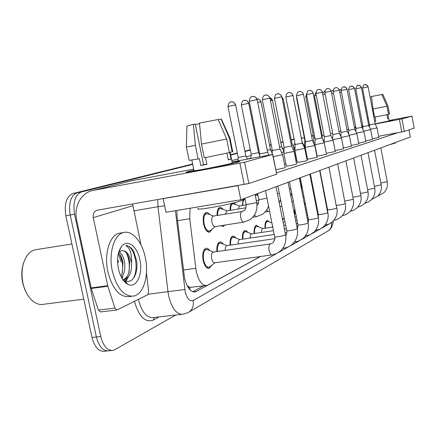 <?xml version="1.0" encoding="UTF-8"?>
<svg xmlns="http://www.w3.org/2000/svg" width="436" height="436" viewBox="0 0 436 436"><rect width="100%" height="100%" fill="white"/><g stroke="black" fill="none" stroke-linecap="round" stroke-linejoin="round"><path stroke-width="0.65" d="M310.416 177.158L310.536 175.861M256.401 193.998L257.785 194.652M242.312 205.569L243.07 199.862M243.108 199.786L243.958 198.603M230.099 210.37C229.957 207.16 230.431 204.844 231.521 203.432M233.941 202.827L235.832 204.615M217.079 215.493C216.954 210.931 217.858 208.245 219.799 207.422L221.537 207.732L223.265 209.471M212.092 229.151L209.689 232.203C207.029 232.41 204.996 229.696 203.579 224.06C202.62 217.76 203.465 213.902 206.124 212.485C207.383 212.19 208.631 212.915 209.863 214.659M304.312 203.498L305.293 203.41M294.284 213.673L294.763 208.768M265.061 228.268C264.777 223.826 265.47 221.21 267.132 220.425L269.824 222.153M254.123 233.549C253.828 228.911 254.57 226.175 256.352 225.33L259.229 227.151M242.503 239.168C242.187 234.323 242.988 231.445 244.907 230.54L246.454 230.829L247.997 232.459M230.132 245.157C229.794 240.083 230.66 237.059 232.726 236.083L234.399 236.388L236.05 238.116M216.932 251.561C216.572 246.231 217.51 243.043 219.744 241.991C220.965 241.702 222.158 242.421 223.33 244.149M211.689 265.317L209.198 268.391C206.55 268.652 204.528 266.009 203.143 260.466C202.162 253.899 203.072 249.85 205.874 248.307C207.204 247.991 208.495 248.76 209.749 250.607M190.08 208.245L189.736 218.725L196.233 271.503C198.707 281.334 202.309 285.994 207.04 285.476L260.308 256.531M187.916 287.122L189.943 287.362L187.169 285.776M189.943 287.362L205.814 285.629M224.867 225.069L223.254 226.502L220.839 225.695M121.066 261.84L118.358 253.48M117.562 260.657L117.938 262.292L117.562 260.657M175.692 315.037L113.671 350.331C107.746 351.171 103.441 346.571 100.754 336.521L74.567 214.207C72.763 202.206 75.096 194.778 81.554 191.922L192.668 164.219L73.019 193.508L192.63 164.023M230.633 154.845L237.331 153.189L230.633 154.845M244.918 151.314L250.335 149.979L244.918 151.314M257.671 148.169L258.543 147.951L257.671 148.169M269.601 145.221L271.214 144.823L269.601 145.221M280.779 142.463L283.04 141.902L280.779 142.463M291.275 139.869L294.104 139.171L291.275 139.869M74.567 214.207L70.201 214.97C68.403 202.991 70.757 195.579 77.248 192.723C70.757 195.579 68.403 202.991 70.201 214.97L96.367 336.984L70.201 214.97L65.852 215.727C64.065 203.781 66.436 196.374 72.97 193.519L73.019 193.508M109.338 350.757C103.381 351.601 99.054 347.012 96.367 336.984C99.054 347.012 103.381 351.601 109.338 350.757L111.507 350.544M107.158 350.975L105.022 351.182C99.032 352.026 94.688 347.448 92.001 337.448L65.852 215.727M230.595 154.666L237.298 153.014M244.879 151.145L250.302 149.81M257.638 148L258.51 147.788M269.568 145.063L271.187 144.659M280.746 142.305L283.013 141.749M291.248 139.716L294.071 139.019M176.88 210.452L177.076 216.687L184.532 278.026C187.011 287.798 190.663 292.414 195.492 291.869L260.526 256.499M119.884 254.422L121.944 260.919L119.884 254.422M122.816 275.705L122.314 278.822L122.816 275.705M301.26 137.7L302.213 138.152M81.603 191.911L192.712 164.416M230.666 155.025L237.369 153.368M244.95 151.494L250.368 150.153M257.703 148.338L258.581 148.12M269.633 145.384L271.247 144.986M280.806 142.621L283.073 142.06M291.308 140.021L294.131 139.324M203.41 285.934L192.717 291.722M208.043 249.926L206.081 249.485C203.607 250.847 202.805 254.422 203.672 260.216C204.893 265.104 206.669 267.432 209.013 267.208L209.847 266.75M213.34 252.073L213.035 252.117C211.569 252.94 211.1 255.087 211.624 258.57C212.354 261.507 213.411 262.913 214.801 262.783L271.824 254.946M252.411 96.449L253.212 96.372C255.131 96.552 256.363 97.653 256.902 99.681L249.25 101.288L259.725 153.886L267.628 152.311M208.146 214.011L206.342 213.64C203.999 214.894 203.252 218.3 204.103 223.853C205.345 228.824 207.138 231.222 209.487 231.042L210.359 230.546M213.487 216.071L213.253 216.109C211.863 216.861 211.427 218.91 211.94 222.251C212.681 225.238 213.749 226.682 215.144 226.584L243.599 222.153M231.009 101.833L231.707 101.757C233.587 101.904 234.791 102.972 235.331 104.967L227.957 106.515L238.192 157.461L245.839 155.93M273.23 156.66L282.615 154.655M265.344 95.092L266.124 95.015C267.993 95.19 269.181 96.252 269.699 98.209L262.287 99.762L272.353 150.551L279.988 149.03M221.701 243.517L219.94 243.13C217.989 244.046 217.161 246.831 217.455 251.485M226.982 245.615L226.715 245.653C225.608 246.16 225.112 247.73 225.227 250.373M277.416 93.827L278.173 93.756C279.983 93.92 281.138 94.95 281.64 96.836L274.451 98.345L284.136 147.439L283.841 153.439L294.066 151.412M284.136 147.439L291.526 145.973M234.497 237.516L232.922 237.184C231.118 238.029 230.35 240.667 230.617 245.087M239.756 239.571L239.517 239.609C238.508 240.062 238.051 241.528 238.138 243.996M295.156 144.55L294.867 150.338L304.775 148.376M288.697 92.645L289.439 92.574C291.199 92.732 292.322 93.729 292.801 95.555L285.825 97.015L295.156 144.529L302.317 143.106L304.791 148.409L307.189 160.666L297.543 162.459M246.514 231.898L245.092 231.609C243.424 232.388 242.71 234.89 242.961 239.102M251.736 233.909L251.523 233.936C250.602 234.35 250.171 235.713 250.242 238.029M305.483 141.82L305.2 147.433L314.814 145.531M299.276 91.533L299.995 91.467C301.712 91.62 302.802 92.585 303.265 94.35L296.485 95.767L305.489 141.804L312.438 140.425M257.818 226.622L256.537 226.366C254.984 227.091 254.324 229.467 254.559 233.483M262.995 228.584L262.804 228.611C261.96 228.982 261.562 230.257 261.611 232.432M222.518 225.434L223.21 225.325M244.274 100.335L244.95 100.264C246.776 100.405 247.948 101.435 248.466 103.365L241.315 104.858L251.158 154.104L258.559 152.627M221.624 208.866L220.011 208.544C218.343 209.231 217.537 211.52 217.602 215.411M226.949 210.882L225.314 214.163M267.224 150.284L270.456 149.543M234.274 204.048L232.819 203.77C231.271 204.408 230.524 206.582 230.59 210.288M239.555 206.021L238.056 209.073M281.558 152.398L283.918 151.832M279.612 147.128L281.602 146.649L283.929 151.63M245.059 199.241L244.841 199.285C243.402 199.879 242.71 201.95 242.77 205.492M237.527 162.23C226.458 165.337 179.757 174.264 186.722 171.958L193.873 170.089L186.69 171.975C179.964 174.226 226.507 165.326 237.527 162.23L239.577 161.598C240.585 161.124 238.105 161.385 232.148 162.388C238.154 161.38 240.623 161.118 239.549 161.609L237.527 162.23M146.463 272.723L148.632 291.542L147.651 294.769L117.022 309.963L114.946 308.083L107.883 286.256L91.293 288.458L76.709 220.48C73.499 206.697 81.227 192.358 93.255 190.401L244.601 162.208L248.869 183.502L97.255 210.174C94.072 211.242 92.743 213.738 93.255 217.651L107.883 286.256M116.712 310.001L100.503 311.936L98.389 310.083L91.293 288.458M276.691 174.117L272.587 154.502L244.601 162.208M272.587 154.502L232.066 161.963M93.255 190.401L132.947 180.477L193.677 169.13M276.5 174.247L248.869 183.502M132.626 203.999L140.964 244.858M393.168 120.145L375.2 123.911L393.168 120.145L389.081 120.674L393.168 120.145M369.521 124.996L368.649 125.159L369.521 124.996M362.872 126.178L361.766 126.347L362.872 126.178M293.09 146.115L294.894 143.193M301.401 138.425L304.333 137.662M311.626 136.266L313.386 135.928M321.261 134.413L321.948 134.283M354.588 128.015L355.912 127.759M361.82 126.625L362.916 126.418M368.676 125.312L369.51 125.148M375.26 124.047L401.965 118.881L404.325 131.427L378.639 136.272M411.906 116.14L414.151 128.135L411.906 116.14L401.965 118.881M411.955 116.129L389.048 120.5M321.098 133.579L321.784 133.443M354.424 127.165L355.749 126.909M361.657 125.775L362.752 125.563M414.151 128.135L404.325 131.427M145.297 257.485C149.112 274.604 143.984 293.592 134.255 295.979C124.424 297.205 117.121 288.954 112.341 271.225C108.324 253.403 114.063 234.514 123.448 232.552C132.217 229.979 142.174 241.778 145.297 257.485M131.514 296.322L129.895 296.529C120.004 297.761 112.668 289.537 107.888 271.846C103.872 254.074 109.665 235.217 119.115 233.249L121.034 232.938M83.777 299.156L44.292 304.192C41.148 304.971 37.992 304.415 34.809 302.524C29.108 298.813 25.163 292.409 22.983 283.307C20.912 272.424 22.209 263.306 26.874 255.937C29.174 252.662 31.888 250.618 35.022 249.806L36.984 249.496M27.495 294.84L24.683 289.4L22.759 283.155C21.277 276.015 21.527 269.344 23.511 263.131M120.93 276.299L122.336 272.789L122.941 263.05C122.331 258.864 121.023 255.632 119.017 253.354L118.51 252.864M121.611 277.628C124.287 273.781 125.296 268.843 124.631 262.81C123.737 257.267 121.9 253.61 119.126 251.839M118.134 267.35L117.578 261.943M123.012 279.634C125.868 278.631 127.879 276.113 129.045 272.091L129.71 262.08C129.078 257.774 127.743 254.493 125.699 252.221L124.238 251.065L122.407 250.515L121.497 250.613L118.892 252.079M121.497 250.613C126.026 250.28 129.301 254.025 131.329 261.845L131.536 262.963C131.955 271.742 129.617 277.242 124.527 279.454L122.881 279.678M122.843 279.629L124.527 279.454M118.396 268.701C116.706 259.327 117.72 251.937 121.431 246.525C127.176 238.601 137.318 246.258 139.874 259.747C143.237 274.146 136.359 288.937 127.862 284.299C123.415 281.83 120.26 276.626 118.396 268.701M122.636 279.323L124.592 280.708C129.645 282.795 133.367 280.424 135.76 273.585C136.975 269.573 137.247 265.23 136.577 260.554L133.623 251.152C131.269 247.528 128.658 245.659 125.791 245.55C129.705 247.583 131.656 252.989 131.634 261.769L131.536 262.963M121.971 273.944C123.268 266.696 122.511 260.096 119.687 254.155M124.625 281.836L125.11 281.275M125.296 281.04L127.023 278.163M128.642 273.317C130.026 265.84 129.247 259.044 126.315 252.929M126.762 283.662L127.198 283.569M132.811 279.122C140.049 268.74 134.092 244.961 125.791 245.55M121.655 277.705L121.758 277.432M124.996 282.212L125.497 281.7M125.884 281.253L128.462 276.653M126.729 283.64L127.23 283.602M370.453 129.247L377.047 127.895L378.851 137.405L372.388 138.757M372.518 139.438L365.717 140.877M365.858 141.596L358.686 143.106M358.833 143.875L351.263 145.46M351.421 146.278L343.415 147.94M296.665 160.426L295.902 160.71M343.584 148.818L335.104 150.567M335.284 151.505L326.281 153.33M285.902 163.865L284.512 164.214M317.13 157.385L307.767 159.184M296.556 164.05L296.289 164.219C294.507 164.835 285.357 166.541 286.338 166.072L286.637 165.958M285.209 167.729L275.83 169.784M326.482 154.36L317.375 156.104M240.808 199.77L165.98 212.272L163.162 198.674L237.958 185.632L240.808 199.77L410.331 137.002L408.99 129.863M397.823 132.708L276.446 172.89M306.077 154.982L306.432 154.873M205.525 157.565L206.904 164.345L200.778 165.5L199.388 158.688L198.151 158.982L195.355 145.297L193.371 124.369L195.274 124.075L203.563 164.792L206.866 164.181M232.737 151.652L229.718 152.409L231.075 159.129L229.941 159.445L228.262 159.854L226.916 153.161M232.241 162.841L230.753 163.489C222.643 165.751 189.224 172.144 193.96 170.536L191.835 160.121M243.01 199.312L243.114 199.83L241.419 200.62C232.208 204.293 192.875 211.34 198.271 208.386M198.151 158.982L189.137 160.394L186.406 147.052M195.355 145.297L186.379 147.041L186.902 126.015L193.371 124.369M230.028 138.316L229.483 138.446L221.063 119.072L218.24 119.666M232.197 151.93L229.483 138.446M221.374 119.159L221.063 119.072M195.361 124.5L199.541 123.72M229.396 152.605L204.282 157.805L201.492 144.076L199.481 123.088L218.174 119.513L226.66 139.024L229.396 152.605M226.66 139.024L201.492 144.076M231.075 159.129L228.224 159.669M203.563 164.792L200.778 165.5M374.677 121.328L375.81 121.104M389.119 120.854L387.909 114.466L388.661 118.456L387.653 118.717L386.89 114.684M389.125 120.886L375.162 123.835M395.419 143.035L389.381 144.757M368.289 118.401L367.395 118.57M389.528 114.063L387.969 105.981L382.857 94.372L381.843 94.579M388.487 114.292L389.501 114.096M366.731 110.232L365.837 110.412M385.277 99.866L387.969 105.981M364.403 98.007L363.515 98.204M370.066 97.059L371.516 96.77M364.785 84.666L366.889 85.102L368.038 86.906L362.507 88.056L369.526 124.898L368.627 125.056M374.688 121.382L375.821 121.159L375.047 117.088M388.498 114.336L374.606 117.175L373.047 108.978L371.483 96.536L381.816 94.53L386.955 106.188L388.498 114.336M386.955 106.188L373.047 108.978M388.661 118.456L387.637 118.657M309.211 90.492L309.909 90.426C311.582 90.574 312.639 91.506 313.092 93.222L306.497 94.601L315.19 139.242L314.906 144.703L324.242 142.855M315.19 139.242L321.937 137.907L324.253 142.883L326.493 154.399M268.472 221.657L267.306 221.428C265.862 222.104 265.252 224.366 265.47 228.208M272.402 225.412L272.315 227.172M324.324 136.844L324.046 142.131L333.115 140.338M318.558 89.511L319.239 89.445C320.863 89.593 321.899 90.497 322.335 92.16L315.915 93.5L324.324 136.828L330.88 135.531M283.596 218.839L282.632 219.962M332.826 139.722L341.486 137.967M327.365 88.59L328.03 88.524C329.616 88.666 330.624 89.544 331.044 91.157L324.793 92.465L332.935 134.555L339.317 133.296L341.497 137.989L343.59 148.85M293.063 149.27L294.393 148.894M291.172 144.174L292.076 143.929L294.404 148.921L296.671 160.47M257.338 195.284L256.15 195.066L255.322 195.65M303.816 146.333L304.17 146.191M296.9 97.909L296.584 98.024L304.835 140.229L304.573 145.39L305.309 145.324M304.835 140.229L305.173 140.201M341.219 137.394L349.389 135.721L351.427 146.305M335.687 87.718L336.336 87.652C337.884 87.789 338.859 88.644 339.273 90.214L333.18 91.484L341.066 132.408L347.279 131.181L349.394 135.743M294.97 209.825L294.671 214.12M349.138 135.193L356.861 133.601M343.552 86.889L345.808 87.364L347.051 89.32L341.105 90.557L348.756 130.38L354.811 129.181L356.871 133.623L358.839 143.902M305.478 204.353L304.492 204.397M356.632 133.105L363.94 131.596M351.002 86.11L353.209 86.568L354.419 88.475L348.615 89.68L356.043 128.457L361.945 127.29M363.722 131.127L370.66 129.688M358.07 85.369L360.223 85.816L361.406 87.669L355.743 88.846L362.959 126.631L368.714 125.497M325.556 199.317L325.403 199.835M369.526 124.898L375.145 123.797L377.042 127.879M375.145 123.797L368.137 86.911M313.609 142.954L315.01 142.741M306.884 96.59L305.778 96.885L313.773 137.918L314.901 137.749M323.13 140.474L324.144 140.294M316.274 95.364L314.476 95.811L322.231 135.732L324.052 135.433M332.074 138.103L332.75 137.978M330.515 133.634L332.679 133.242M338.974 131.519L340.827 131.165M310.781 177.098L310.754 178.831M340.505 135.858L340.881 135.787M346.958 129.508L348.533 129.198M183.436 269.988L195.715 268.32M189.796 287.438L190.156 290.011M177.556 220.698L189.736 218.725M92.001 337.448L100.754 336.521M193.23 291.886L196.402 291.493M175.43 210.697L185.169 291.619C187.028 298.698 189.693 301.663 193.153 300.502L276.669 253.529M193.153 300.502C193.998 305.909 192.401 309.892 188.363 312.449L183.518 314.149C176.94 314.972 171.991 308.911 168.672 295.979L167.98 291.689L148.235 294.175M159.036 316.923L153.412 320.057L154.088 317.484M153.412 320.057C145.199 323 138.882 316.754 134.468 301.32M138.43 299.347L138.506 299.701C141.836 312.427 146.943 318.367 153.826 317.512L181.556 314.372M231.789 160.601L238.121 158.944M246.247 156.813L251.092 155.538M258.951 153.477L259.611 153.303M270.832 150.36L272.238 149.995M282.152 147.831L284.059 148.992M184.826 289.488L167.98 291.689L158.001 206.729L133.836 210.85M164.639 205.792L158.001 206.729L157.718 199.623M306.71 156.295L304.579 145.417L303.865 145.526L304.573 145.395L303.897 145.602M295.025 147.194L293.711 147.439L295.025 147.188M294.109 148.289L294.981 148.055M272.266 152.338L271.819 152.458M250.978 158.066L247.305 159.053M278.5 252.504L288.588 246.825M290.365 245.828L299.723 240.563M301.45 239.593L310.143 234.704M311.822 233.761L319.92 229.205M321.55 228.29L329.104 224.039M330.695 223.145L331.932 222.24M306.366 154.546L306.012 154.655M333.229 221.025C332.821 225.903 330.995 229.26 327.741 231.107C330.722 229.232 331.949 226.442 331.425 222.736M270.538 243.893L269.998 244.078C268.919 245.168 268.641 247.321 269.165 250.526C269.884 253.556 270.865 255.016 272.108 254.907L276.468 253.627L280.315 251.114C284.904 246.7 286.654 241.239 285.564 234.737L285.526 234.552M265.475 190.636L274.653 236.704C273.623 237.675 283.28 236.094 285.237 234.966L285.564 234.737L276.037 186.728M256.902 99.681L257.18 99.697M242.133 211.455L241.697 211.585C240.558 212.545 240.241 214.583 240.748 217.695C241.484 220.73 242.514 222.202 243.838 222.115L249.855 219.749C255.54 215.466 257.807 209.645 256.651 202.288L256.624 202.168M244.863 198.271L246.073 204.288C245.021 204.975 254.21 203.345 256.27 202.478L256.651 202.288L255.087 194.483M235.331 104.967L235.636 104.978M283.144 247.839L284.168 248.166L287.259 247.386L290.147 245.969L292.218 244.405C296.605 240.132 298.279 234.879 297.238 228.644L297.205 228.486M277.868 186.052L286.692 230.546C285.727 231.456 295.123 229.908 296.943 228.856L297.238 228.644L288.082 182.27M294.627 241.675L296.049 241.767L299.058 240.863L303.331 238.138C307.533 234.001 309.135 228.938 308.138 222.96L308.11 222.818M289.433 181.768L297.924 224.802C297.025 225.646 306.17 224.131 307.87 223.15L308.138 222.96L299.319 178.106M305.363 235.881L309.544 234.977L313.735 232.274C317.762 228.262 319.294 223.385 318.34 217.64L318.313 217.515M300.257 177.757L308.443 219.422C307.598 220.218 316.509 218.736 318.095 217.815L318.34 217.64L309.838 174.209M315.43 230.421L319.937 229.2L323.49 226.769C327.349 222.878 328.82 218.169 327.905 212.654L327.883 212.534M310.399 174.002L318.302 214.381C317.506 215.128 326.193 213.673 327.681 212.806L319.697 170.558M254.455 214.981L256.499 216.648L262.428 214.294C265.361 212.267 267.393 209.498 268.532 205.983M257.567 193.568L258.733 199.383C259.42 199.65 262.167 199.23 266.963 198.118M248.466 103.365L248.743 103.376M257.714 102.4L261 101.871M272.222 153.319L270.456 149.564L260.995 101.844C259.687 98.405 256.75 98.792 257.338 98.868L256.935 98.896L257.338 98.868C259.115 98.999 260.248 100.002 260.75 101.866M266.549 210.141L268.353 211.531L269.584 211.275M277.449 193.829L279.312 193.361M270.451 100.76L272.484 100.465M281.607 146.665L272.418 100.176L271.361 98.476L269.791 97.653L272.26 100.46M289.466 189.279L290.839 188.886M132.767 205.754L93.255 217.651M91.146 287.913L107.736 285.705M244.193 184.542L239.909 163.206M98.389 310.083L114.946 308.083M313.282 135.389L311.538 135.825M304.328 137.629L303.663 137.792M401.774 131.972L399.409 119.41M117.611 258.864L118.461 262.216M324.891 225.265L329.169 224.011L332.663 221.597C336.363 217.815 337.775 213.269 336.892 207.961L336.87 207.858M319.931 170.476L327.567 209.64C326.82 210.348 335.295 208.92 336.69 208.108L328.962 167.13M313.092 93.222L321.942 137.918M333.802 220.382L337.867 219.123L341.295 216.725C344.849 213.051 346.2 208.659 345.35 203.547L345.334 203.454M336.374 205.302C339.121 205.247 342.053 204.707 345.17 203.683L337.682 163.903M322.335 92.16L330.886 135.547L333.131 140.365L335.289 151.543M344.881 201.121L353.318 199.301M282.337 99.25L283.269 99.146L292.076 143.945M281.918 97.13L283.062 99.141M300.677 184.995L301.418 184.619M310.187 174.084L311.408 179.147M352.898 197.132C355.95 196.849 358.555 196.325 360.714 195.562L360.855 195.377M360.468 193.35C363.499 193.017 365.962 192.516 367.859 191.835L367.989 191.666M347.051 89.32L354.811 129.192M367.624 189.758L374.747 188.145M374.404 186.352L381.162 184.804M361.406 87.669L368.714 125.503L370.665 129.705L372.524 139.46M380.841 183.109L387.255 181.627M368.038 86.906L368.131 86.9C367.074 84.186 364.807 84.573 365.373 84.606L364.665 84.693C364.779 85.407 364.278 82.775 362.507 88.045M322.978 94.699L325.136 94.22M331.643 93.533L333.496 93.141M332.842 90.345L333.169 90.296C332.112 90.786 333.883 89.467 331.213 91.288M339.829 92.454L341.41 92.132M340.205 89.511L341.088 89.478M209.198 268.391L208.577 268.478M209.689 232.203L209.193 232.279M223.254 226.502L222.818 226.567M72.97 193.519L81.554 191.922M194.2 292.027L195.492 291.869M188.75 312.22L327.741 231.107M249.239 101.25C249.463 97.157 252.253 96.291 251.817 96.612L253.212 96.372C252.548 96.291 255.719 95.887 257.169 99.659L267.633 152.338L268.914 155.08M208.468 267.284L206.528 267.546M214.975 262.761L209.667 266.887M272.484 243.092L270.282 243.931L213.035 252.117M259.725 153.913L259.589 156.824M206.081 249.485L204.124 249.768M213.406 252.063L206.773 249.419M274.691 236.89C275.247 238.683 274.62 240.661 272.822 242.83M227.946 106.477C228.6 103.55 229.325 102.1 230.121 102.122L231.707 101.757C231.08 101.675 234.225 101.266 235.631 104.945L245.844 155.957L247.332 159.113M209.057 231.107L207.133 231.407M215.324 226.556L210.114 230.742M213.253 216.109L241.925 211.487L243.713 210.833C245.463 210.119 246.258 207.977 246.095 204.408M238.187 157.489L238.04 160.846M206.342 213.64L204.402 213.962M213.591 216.054L207.013 213.585M262.281 99.73C262.941 96.814 263.666 95.364 264.461 95.38L266.124 95.015C265.486 94.939 268.549 94.547 269.944 98.193L279.994 149.058L282.637 154.698L285.22 167.795M282.784 248.362L283.918 248.204M272.347 150.578L272.162 154.486M219.94 243.13L218.104 243.402M227.047 245.604L220.572 243.075M226.715 245.653L274.8 238.672M286.725 230.715C287.133 232.045 286.795 233.674 285.711 235.604M274.446 98.313C275.083 95.489 275.792 94.089 276.555 94.105L278.173 93.756C277.519 93.686 280.49 93.271 281.858 96.819L291.531 145.995L294.082 151.45L296.573 164.11M294.382 242.024L295.21 241.904M232.922 237.184L231.189 237.446M239.816 239.566L233.494 237.135M239.517 239.609L274.217 234.497M285.199 232.879L286.806 232.644M297.957 224.949L297.325 229.129M286.348 166.132L283.852 153.483M285.82 96.988C286.239 92.764 288.687 92.645 288.267 92.759L289.439 92.574C288.806 92.508 291.684 92.105 293.003 95.539L302.322 143.128M305.211 236.089L305.778 236.007M245.092 231.609L243.462 231.854M251.795 233.898L245.615 231.56M251.523 233.936L273.454 230.666M284.43 229.025L286.332 228.742M296.943 227.161L298.017 226.998M308.465 219.553L308.143 222.998M297.281 162.623L294.872 150.376M296.48 95.746C297.216 92.868 297.93 91.527 298.627 91.729L299.995 91.467C299.352 91.407 302.148 90.988 303.451 94.34L312.438 140.441L314.825 145.559L317.141 157.434M315.348 230.524L315.691 230.475M256.537 226.366L254.989 226.6M263.055 228.573L257.017 226.322M262.804 228.611L272.74 227.107M283.722 225.45L285.624 225.167M296.235 223.559L297.641 223.346M307.909 221.799L308.497 221.711M318.324 214.496L318.242 217.139M307.527 159.325L305.205 147.466M241.31 104.825C241.942 102.002 242.65 100.596 243.435 100.607L244.95 100.264C244.345 100.187 247.381 99.79 248.738 103.343L258.564 152.655L259.676 155.014M222.676 225.434L220.867 225.717M252.755 217.237L256.292 216.681M256.995 205.291C258.335 204.522 258.924 202.587 258.75 199.486M251.158 154.131L250.962 158.431M220.011 208.544L218.185 208.844M227.042 210.866L220.621 208.495M226.736 210.915L245.937 207.792M265.034 212.06L268.162 211.564M232.819 203.77L231.102 204.053M239.647 206.005L233.374 203.721M239.369 206.048L246.177 204.931M256.804 203.187L258.548 202.904M280.512 199.383L279.291 203.138M281.847 206.124L279.988 206.637M244.841 199.285L243.223 199.552M256.319 200.642L258.853 200.222M291.58 192.636L290.899 196.543M276.702 174.166L272.789 154.437M118.674 252.27L121.431 246.525M124.592 280.708L127.862 284.299M71.918 243.964L35.022 249.806M123.448 232.552L119.115 233.249M230.126 152.328L232.279 163.026M242.945 198.98L243.114 199.83M221.325 119.044L230.034 138.326L232.764 151.772M395.327 142.556L395.436 143.122M387.996 105.975L389.528 114.085M306.492 94.579C307.206 91.789 307.903 90.492 308.579 90.683L309.909 90.426C309.288 90.372 312.002 89.963 313.255 93.211M267.306 221.428L265.846 221.651M271.906 222.916L267.748 221.39M283.062 222.12L284.964 221.831M295.575 220.213L296.976 220M307.249 218.431L308.214 218.283M327.583 209.749L327.659 211.405M317.157 156.235L314.912 144.73M315.909 93.478C316.498 90.977 317.136 89.729 317.822 89.751L319.239 89.445C318.634 89.391 321.272 88.999 322.487 92.149M283.651 218.834L282.31 218.343M283.444 218.861L284.343 218.725M294.954 217.09L296.36 216.872M306.628 215.286L307.598 215.139M317.55 213.602L318.133 213.509M324.144 142.648L324.052 142.158M324.793 92.443C325.381 89.996 326.003 88.786 326.662 88.813L328.03 88.524C327.414 88.481 329.987 88.067 331.186 91.151L339.317 133.307M342.227 215.733L346.091 214.501L349.438 212.125C352.855 208.555 354.152 204.31 353.334 199.383L345.906 160.857M332.935 134.571L332.673 139.389M294.376 214.163L295.782 213.945M306.05 212.348L307.02 212.196M316.972 210.648L317.555 210.555M293.27 201.214L291.924 201.732M301.603 189.725L301.434 184.695L300.082 177.823M256.15 195.066L255.234 195.219M257.954 195.502L256.613 195.028M283.264 99.125L281.89 96.983M301.63 185.987L301.783 185.551M303.947 196.538L303.031 196.99M304.486 147.766L304.186 146.218L302.023 141.586M296.578 98.007L296.627 96.514M311.2 181.174L311.173 179.125M313.936 192.08L313.402 192.407M333.175 91.467C333.747 89.086 334.358 87.909 335.012 87.93L336.336 87.652C335.736 87.609 338.238 87.211 339.399 90.203L347.279 131.192M350.179 211.346L353.912 210.108L357.133 207.781C360.414 204.31 361.657 200.2 360.872 195.453L353.667 157.985M341.066 132.424L340.838 136.582M305.511 209.591L306.481 209.438M316.427 207.879L317.01 207.787M341.105 90.541C341.661 88.225 342.26 87.08 342.898 87.102L344.184 86.829C343.601 86.786 346.037 86.399 347.165 89.315M357.694 207.193L361.302 205.956L364.414 203.672C367.57 200.293 368.763 196.314 368 191.731L361.013 155.26M348.756 130.391L348.56 133.95M304.769 204.266L304.475 204.31M305.483 204.375L305.091 204.239M315.92 205.274L316.503 205.182M348.615 89.669C349.16 87.413 349.743 86.295 350.364 86.317L351.623 86.05C351.029 86.017 353.405 85.609 354.528 88.464L361.945 127.301L363.951 131.612L365.858 141.624M364.812 203.258L368.311 202.015L371.319 199.77C374.35 196.483 375.494 192.63 374.758 188.205L367.973 152.687M356.043 128.467L355.874 131.481M315.757 201.367L315.108 201.143M355.738 88.835C357.858 83.074 358.032 86.306 357.994 85.385L358.675 85.309C358.098 85.276 360.419 84.878 361.504 87.663M371.554 199.525L377.865 196.075C380.781 192.87 381.882 189.137 381.173 184.859L374.579 150.24M362.959 126.642L362.812 129.165M377.963 195.977L384.089 192.554C386.896 189.437 387.953 185.812 387.266 181.681L380.851 147.918M369.526 124.903L369.406 126.985M305.778 96.868L306.443 94.22M313.773 137.929L313.522 142.768M314.47 95.795L315.86 92.563M322.226 135.743L322.095 138.25M322.744 93.478C324.231 91.429 324.907 90.699 324.771 91.298M310.743 178.836L311.108 178.771M339.312 89.86L341.088 89.473"/></g></svg>
